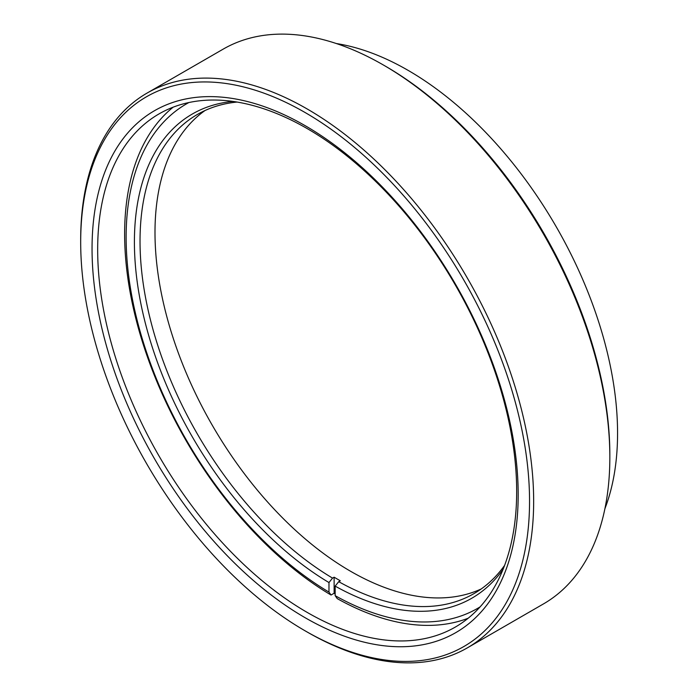 <?xml version="1.0" encoding="UTF-8"?>
<svg xmlns="http://www.w3.org/2000/svg" width="697" height="697" viewBox="0 0 697 697"><rect width="100%" height="100%" fill="white"/><g stroke="black" fill="none" stroke-linecap="round" stroke-linejoin="round"><path stroke-width="1.05" d="M385.415 66.171L383.359 64.987L385.415 66.171A317.388 183.241 60 0 1 609.84 454.888L609.84 457.267A320.298 184.923 -120 0 0 383.359 64.987L383.359 64.987A320.298 184.923 -120 0 0 223.206 49.121L147.023 93.102A320.298 184.923 60 0 1 307.177 108.967A320.298 184.923 60 0 1 516.416 391.217A320.298 184.923 60 0 1 467.321 647.879A320.298 184.923 60 0 1 307.177 632.013A320.298 184.923 60 0 1 307.168 632.013L305.112 630.829A317.388 183.241 -120 0 0 529.546 501.256A317.388 183.241 -120 0 0 305.112 112.531A317.388 183.241 -120 0 0 80.686 242.112A317.388 183.241 -120 0 0 305.112 630.829L307.168 632.013M467.321 647.879L543.503 603.898A320.298 184.923 -120 0 0 609.84 457.267M604.918 508.679A296.277 171.061 -120 0 0 408.059 70.336A296.277 171.061 -120 0 0 336.372 43.545M305.112 617.708A301.322 173.971 60 0 1 92.048 248.663A301.322 173.971 60 0 1 305.112 125.652A301.322 173.971 60 0 1 518.185 494.696A301.322 173.971 60 0 1 305.112 617.708M307.177 128.579A296.277 171.061 -120 0 0 159.038 113.907A296.277 171.061 -120 0 0 113.62 351.323A296.277 171.061 -120 0 0 307.177 612.402A296.277 171.061 -120 0 0 455.315 627.073A296.277 171.061 -120 0 0 500.725 389.667A296.277 171.061 -120 0 0 307.177 128.579M80.686 242.112L80.686 239.733A320.298 184.923 60 0 1 147.023 93.102M237.111 102.058A276.622 159.709 -120 0 0 197.321 114.5A276.622 159.709 -120 0 0 140.027 241.127A276.622 159.709 -120 0 0 332.547 578.109L328.975 582.553A279.532 161.39 60 0 1 134.408 241.998A279.532 161.39 60 0 1 232.972 101.422M481.226 588.956A276.622 159.709 60 0 1 270.88 505.647A276.622 159.709 60 0 1 154.995 232.493A276.622 159.709 60 0 1 205.005 110.527M468.175 618.23A296.277 171.061 60 0 1 337.217 598.601L335.152 595.665L335.152 586.116L338.725 581.681A276.622 159.709 -120 0 0 473.943 593.626A276.622 159.709 -120 0 0 504.611 565.389M338.725 581.681L340.302 580.767A276.622 159.709 60 0 1 334.124 577.203L334.124 593.252A296.277 171.061 -120 0 0 335.152 593.861M334.124 593.252L331.04 595.029A296.277 171.061 60 0 1 124.624 233.974A296.277 171.061 60 0 1 173.126 107.19M503.095 569.292A279.532 161.39 60 0 1 335.152 586.116M335.152 595.665A291.233 168.143 -120 0 0 480.094 606.895M328.975 582.553L328.975 592.101L331.04 595.029M188.904 102.529A291.233 168.143 -120 0 0 140.585 333.07A291.233 168.143 -120 0 0 328.975 592.101M332.547 578.109L334.124 577.203"/></g></svg>
